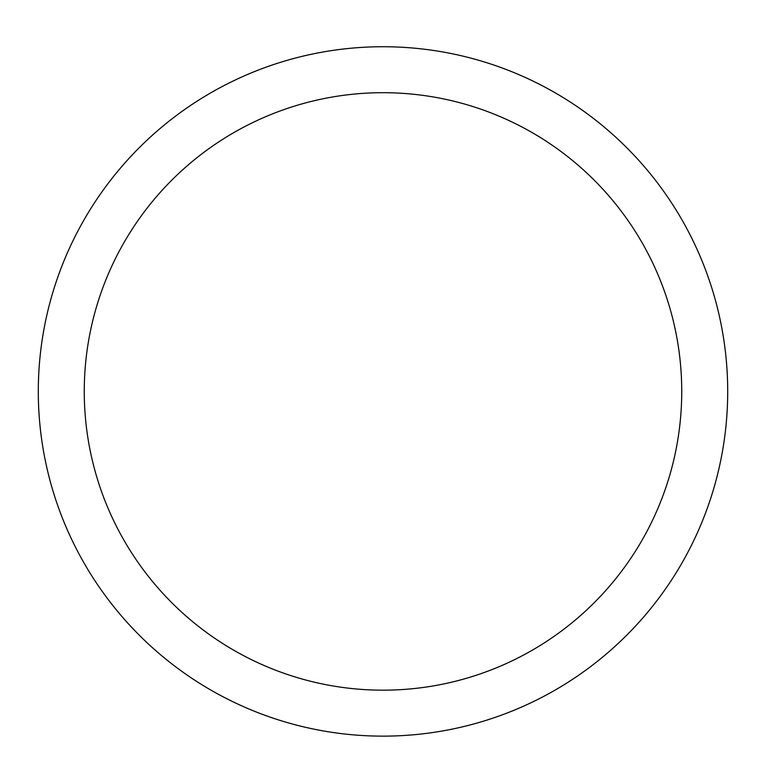 <?xml version="1.0" encoding="UTF-8"?>
<svg xmlns="http://www.w3.org/2000/svg" width="766" height="766" viewBox="0 0 766 766"><rect width="100%" height="100%" fill="white"/><g stroke="black" fill="none" stroke-linecap="round" stroke-linejoin="round"><path stroke-width="1.15" d="M727.7 391.436A344.7 344.7 0 0 1 383 736.136A344.7 344.7 0 0 1 38.3 391.436A344.7 344.7 0 0 1 383 46.736A344.7 344.7 0 0 1 727.7 391.436M84.26 391.436A298.74 298.74 0 0 0 532.37 650.152A298.74 298.74 0 0 0 532.37 132.719A298.74 298.74 0 0 0 84.26 391.436"/></g></svg>
